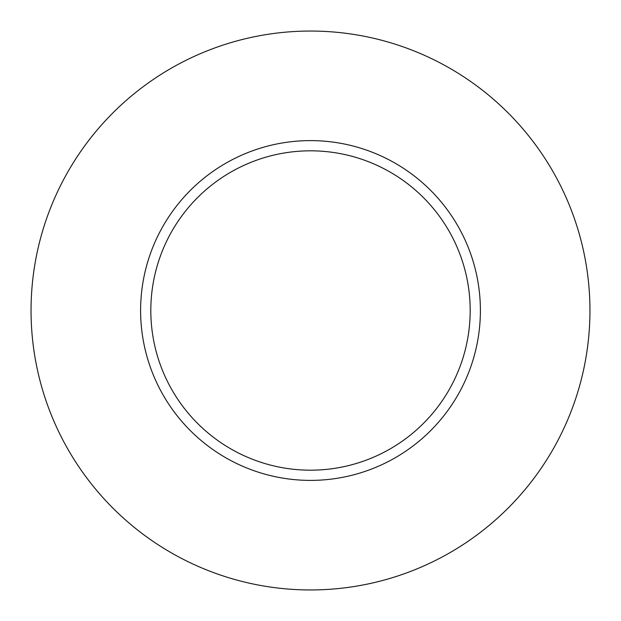 <?xml version="1.0" encoding="UTF-8"?>
<svg xmlns="http://www.w3.org/2000/svg" width="621" height="621" viewBox="0 0 621 621"><rect width="100%" height="100%" fill="white"/><g stroke="black" fill="none" stroke-linecap="round" stroke-linejoin="round"><path stroke-width="0.93" d="M310.5 150.818A159.682 159.682 0 0 1 448.789 390.345A159.682 159.682 0 0 1 172.211 390.345A159.682 159.682 0 0 1 310.5 150.818M310.5 140.61A169.89 169.89 0 0 1 457.63 395.445A169.89 169.89 0 0 1 163.37 395.445A169.89 169.89 0 0 1 310.5 140.61M310.5 31.05A279.45 279.45 0 0 1 552.511 450.225A279.45 279.45 0 0 1 68.489 450.225A279.45 279.45 0 0 1 310.5 31.05"/></g></svg>

